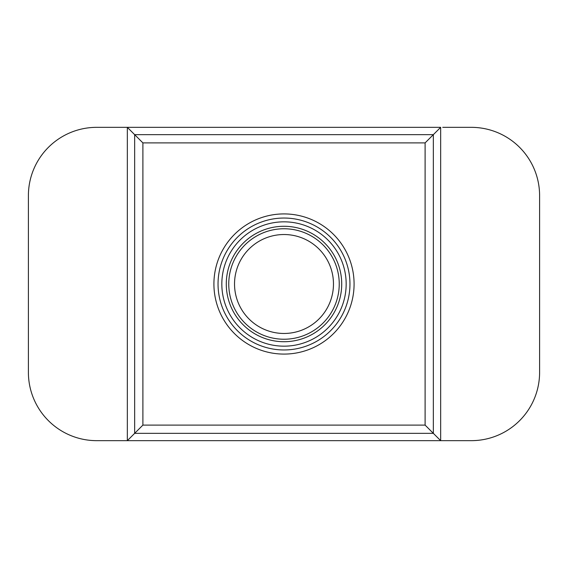 <?xml version="1.0" encoding="UTF-8"?>
<svg xmlns="http://www.w3.org/2000/svg" width="568" height="568" viewBox="0 0 568 568"><rect width="100%" height="100%" fill="white"/><g stroke="black" fill="none" stroke-linecap="round" stroke-linejoin="round"><path stroke-width="0.85" d="M125.279 440.661L127.338 440.661L127.338 127.338L96.702 127.338A68.302 68.302 0 0 0 28.4 195.648L28.4 372.352A68.302 68.302 0 0 0 96.702 440.661L471.298 440.661A68.302 68.302 0 0 0 539.6 372.352L539.6 195.648A68.302 68.302 0 0 0 471.298 127.338L442.72 127.338M442.72 440.661L440.661 440.661L433.349 433.349L433.349 134.651L440.661 127.338L440.661 440.661M125.279 127.338L127.338 127.338L142.895 142.895L142.895 425.105L127.338 440.661M440.661 127.338L127.338 127.338M142.895 425.105L425.105 425.105L433.349 433.349L134.651 433.349L134.651 134.651L433.349 134.651L425.105 142.895L142.895 142.895M284 234.527A49.473 49.473 0 0 1 326.841 308.736A49.473 49.473 0 0 1 241.159 308.736A49.473 49.473 0 0 1 284 234.527M284 226.284A57.716 57.716 0 0 1 333.984 312.861A57.716 57.716 0 0 1 234.016 312.861A57.716 57.716 0 0 1 284 226.284M284 221.832A62.168 62.168 0 0 1 337.839 315.084A62.168 62.168 0 0 1 230.161 315.084A62.168 62.168 0 0 1 284 221.832M284 218.041A65.959 65.959 0 0 1 341.127 316.979A65.959 65.959 0 0 1 226.873 316.979A65.959 65.959 0 0 1 284 218.041M284 213.916A70.084 70.084 0 0 1 344.698 319.038A70.084 70.084 0 0 1 223.302 319.038A70.084 70.084 0 0 1 284 213.916M425.105 425.105L425.105 142.895M284 228.755A55.245 55.245 0 0 1 331.84 311.619A55.245 55.245 0 0 1 236.16 311.619A55.245 55.245 0 0 1 284 228.755"/></g></svg>
